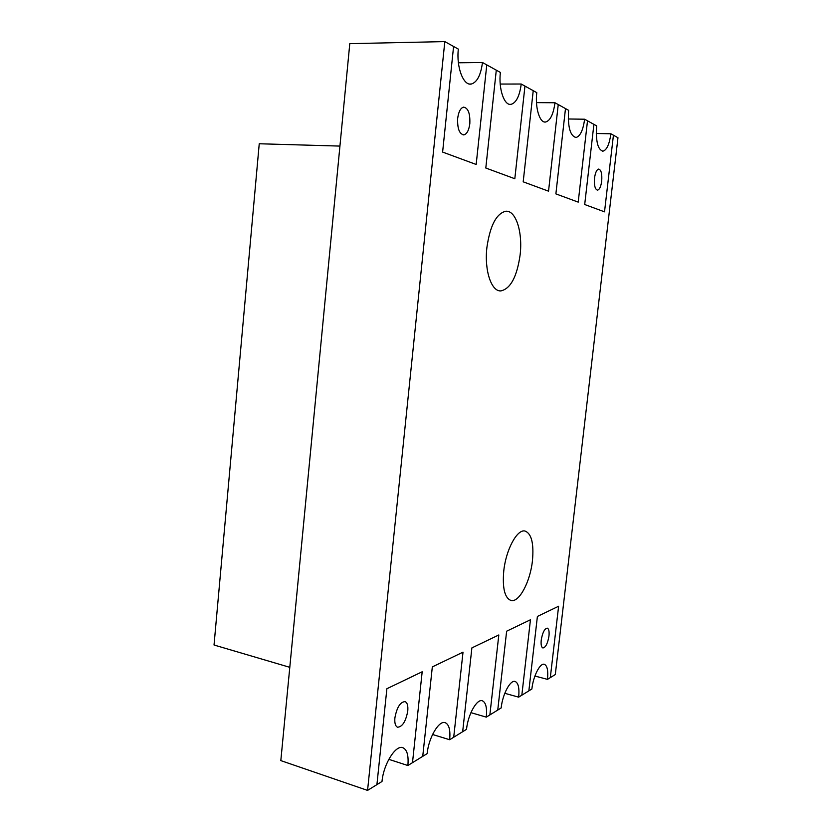 <?xml version="1.0" encoding="UTF-8"?>
<svg xmlns="http://www.w3.org/2000/svg" width="832" height="832" viewBox="0 0 832 832"><rect width="100%" height="100%" fill="white"/><g stroke="black" fill="none" stroke-linecap="round" stroke-linejoin="round"><path stroke-width="1.25" d="M486.907 247.416C490.09 225.597 496.371 213.543 505.752 211.245C515.944 210.08 522.86 232.419 520.114 254.956C516.974 276.786 510.557 288.766 500.864 290.909C491.4 291.689 484.203 270.452 486.907 247.416C490.09 225.597 496.371 213.543 505.752 211.245C515.944 210.08 522.86 232.419 520.114 254.956C516.974 276.786 510.557 288.766 500.864 290.909C491.4 291.689 484.203 270.452 486.907 247.416M503.745 571.126C505.908 549.682 517.15 528.965 524.961 531.024C531.492 533.478 533.988 543.348 532.459 560.612C530.327 581.547 519.21 602.784 511.004 600.486C504.743 598.042 502.32 588.255 503.745 571.126C505.908 549.682 517.15 528.965 524.961 531.024C531.492 533.478 533.988 543.348 532.459 560.612C530.327 581.547 519.21 602.784 511.004 600.486C504.743 598.042 502.32 588.255 503.745 571.126M568.246 118.986L584.626 119.215L593.902 124.363L584.698 204.516L604.521 211.838L613.434 135.21L617.968 137.727L555.298 674.544L550.306 677.633L558.615 606.247L537.399 616.439L558.615 606.247L550.306 677.633L547.487 679.37L534.924 676.031M504.795 693.306L518.669 697.154L528.85 690.872L537.399 616.439L528.85 690.872L531.877 689C533.198 676.198 540.114 662.709 544.336 664.31C547.279 665.631 548.33 670.654 547.487 679.37M521.83 695.209L530.452 619.767L506.636 631.207L530.452 619.767L521.83 695.209M470.922 712.66L486.304 717.132L497.754 710.06L506.636 631.207L497.754 710.06L501.166 707.959C502.538 694.21 510.39 679.588 515.143 681.481C518.346 682.916 519.522 688.147 518.669 697.154M489.861 714.938L498.815 634.962L471.89 647.899L498.815 634.962L489.861 714.938M432.567 734.49L449.665 739.731L462.665 731.713L471.89 647.899L462.665 731.713L466.523 729.331C467.958 714.49 476.965 698.537 482.352 700.794C485.846 702.385 487.157 707.824 486.304 717.132M453.71 737.246L463.018 652.163L432.328 666.9L463.018 652.163L453.71 737.246M388.794 759.325L407.878 765.523L422.739 756.35L432.328 666.9L422.739 756.35L427.149 753.626C428.636 737.495 439.119 719.961 445.266 722.706C449.062 724.464 450.528 730.142 449.665 739.731M412.495 762.674L422.178 671.778L386.88 688.73L422.178 671.778L412.495 762.674M458.401 62.785L482.466 62.504C480.823 75.088 477.121 82.254 471.359 84.022C463.486 86.05 456.196 67.267 458.338 49.109L444.818 41.6L349.783 43.659L280.821 760.604L367.567 790.4L376.917 784.628L386.88 688.73L376.917 784.628L382.002 781.487C383.542 763.828 395.918 744.37 402.979 747.76C407.098 749.736 408.73 755.664 407.878 765.523M444.818 41.6L367.567 790.4M482.466 62.504L486.772 64.886L476.174 164.466L442.614 152.079L453.586 46.467L442.614 152.079L476.174 164.466L486.772 64.886L496.288 70.169L485.805 168.022L514.821 178.734L524.961 86.091L533.229 90.678L523.193 181.823L548.538 191.173L558.241 104.562L565.49 108.586L555.88 193.887L578.209 202.124L587.506 120.806L578.209 202.124L555.88 193.887L565.49 108.586L568.61 110.323C567.653 126.953 570.138 136.001 576.066 137.488C580.268 136.219 583.118 130.125 584.626 119.215M541.226 640.12C542.506 632.642 544.523 628.649 547.279 628.139C548.839 628.815 549.401 631.436 548.974 636.012C547.706 643.469 545.688 647.452 542.911 647.972C541.362 647.306 540.81 644.686 541.226 640.12M394.898 717.85C396.864 707.387 400.254 701.979 405.059 701.605C407.306 702.614 408.21 705.744 407.763 711.017C405.829 721.438 402.428 726.835 397.571 727.22C395.366 726.201 394.472 723.081 394.898 717.85M594.526 178.058C595.296 172.65 596.669 169.655 598.645 169.073C601.193 169.811 602.212 173.846 601.692 181.189C600.922 186.586 599.539 189.582 597.553 190.154C595.036 189.446 594.027 185.411 594.526 178.058M596.274 133.484L610.875 133.786C609.419 144.217 606.788 150.01 602.982 151.174C597.782 149.75 595.681 141.326 596.669 125.902L593.902 124.363L584.698 204.516L604.521 211.838L613.434 135.21L610.875 133.786M536.494 102.627L554.975 102.752C553.415 114.192 550.316 120.609 545.667 122.002C539.781 123.313 534.934 107.858 536.786 92.654L533.229 90.678L523.193 181.823L548.538 191.173L558.241 104.562L554.975 102.752M500.219 84.053L521.227 84.022C519.626 96.013 516.246 102.783 511.077 104.343C504.296 105.955 498.399 88.993 500.386 72.446L496.288 70.169L485.805 168.022L514.821 178.734L524.961 86.091L521.227 84.022M457.673 118.373C458.567 111.769 460.533 108.025 463.57 107.141C468.156 107.962 470.236 113.474 469.82 123.666C468.926 130.281 466.939 134.025 463.871 134.878C459.358 134.066 457.288 128.565 457.673 118.373M214.032 645.008L259.241 143.759L339.934 146.089L289.796 667.326L214.032 645.008M602.274 151.164L602.982 151.174M575.193 137.467L576.066 137.488M544.575 121.982L545.667 122.002M509.683 104.333L511.077 104.343M469.539 84.022L471.359 84.022M463.008 134.857L463.871 134.878"/></g></svg>
